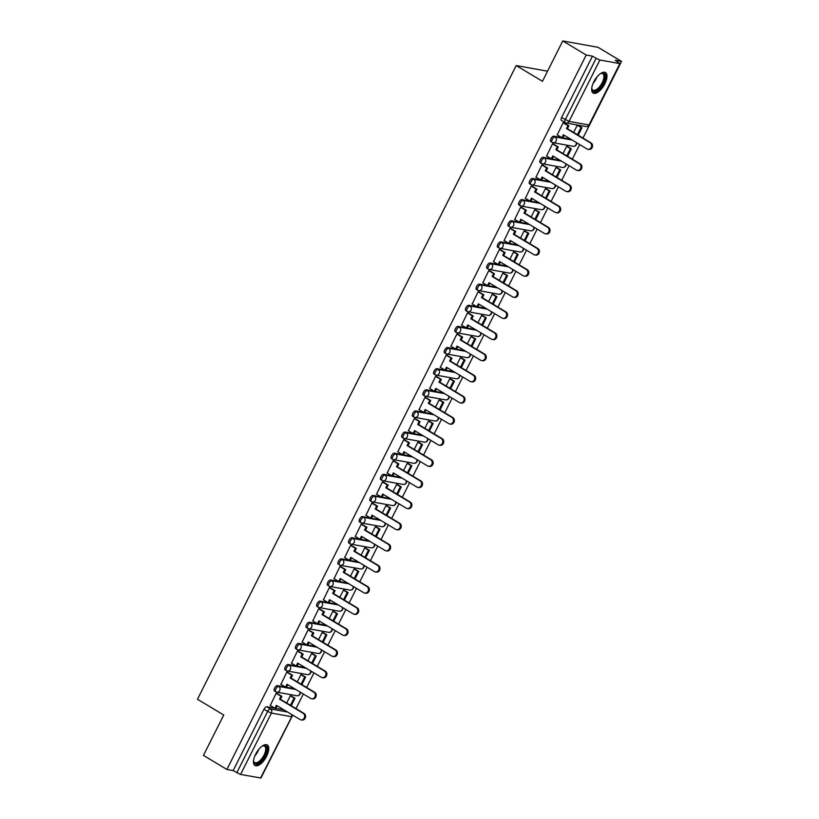 <?xml version="1.0" encoding="UTF-8"?>
<svg xmlns="http://www.w3.org/2000/svg" width="819" height="819" viewBox="0 0 819 819"><rect width="100%" height="100%" fill="white"/><g stroke="black" fill="none" stroke-linecap="round" stroke-linejoin="round"><path stroke-width="1.23" d="M285.483 687.09L277.416 685.636A3.071 1.362 121 0 0 274.631 688.083A3.071 1.362 121 0 0 274.467 690.97A3.071 1.362 121 0 0 274.682 691.052M296.109 665.96L288.042 664.496A3.071 1.362 121 0 0 285.268 666.953A3.071 1.362 121 0 0 285.094 669.84A3.071 1.362 121 0 0 285.319 669.922M306.746 644.819L298.669 643.365A3.071 1.362 121 0 0 295.894 645.822A3.071 1.362 121 0 0 295.731 648.709A3.071 1.362 121 0 0 295.946 648.781M317.373 623.689L309.295 622.235A3.071 1.362 121 0 0 306.521 624.692A3.071 1.362 121 0 0 306.357 627.569A3.071 1.362 121 0 0 306.572 627.651M327.999 602.559L319.922 601.105A3.071 1.362 121 0 0 317.148 603.562A3.071 1.362 121 0 0 316.984 606.439A3.071 1.362 121 0 0 317.199 606.521M338.626 581.429L330.548 579.975A3.071 1.362 121 0 0 327.774 582.422A3.071 1.362 121 0 0 327.61 585.309A3.071 1.362 121 0 0 327.825 585.39M349.252 560.298L341.185 558.834A3.071 1.362 121 0 0 338.411 561.291A3.071 1.362 121 0 0 338.237 564.178A3.071 1.362 121 0 0 338.452 564.26M359.889 539.158L351.812 537.704A3.071 1.362 121 0 0 349.037 540.161A3.071 1.362 121 0 0 348.874 543.048A3.071 1.362 121 0 0 349.089 543.12M370.516 518.028L362.438 516.574A3.071 1.362 121 0 0 359.664 519.031A3.071 1.362 121 0 0 359.5 521.908A3.071 1.362 121 0 0 359.715 521.99M381.142 496.898L373.065 495.444A3.071 1.362 121 0 0 370.29 497.891A3.071 1.362 121 0 0 370.127 500.778A3.071 1.362 121 0 0 370.342 500.859M391.769 475.767L383.691 474.303A3.071 1.362 121 0 0 380.917 476.76A3.071 1.362 121 0 0 380.753 479.647A3.071 1.362 121 0 0 380.968 479.729M402.395 454.637L394.328 453.173A3.071 1.362 121 0 0 391.554 455.63A3.071 1.362 121 0 0 391.38 458.517A3.071 1.362 121 0 0 391.595 458.599M413.032 433.497L404.955 432.043A3.071 1.362 121 0 0 402.18 434.5A3.071 1.362 121 0 0 402.016 437.387A3.071 1.362 121 0 0 402.231 437.459M423.658 412.366L415.581 410.913A3.071 1.362 121 0 0 412.807 413.37A3.071 1.362 121 0 0 412.643 416.247A3.071 1.362 121 0 0 412.858 416.328M434.285 391.236L426.208 389.783A3.071 1.362 121 0 0 423.433 392.229A3.071 1.362 121 0 0 423.269 395.116A3.071 1.362 121 0 0 423.484 395.198M444.912 370.106L436.834 368.642A3.071 1.362 121 0 0 434.06 371.099A3.071 1.362 121 0 0 433.896 373.986A3.071 1.362 121 0 0 434.111 374.068M455.538 348.966L447.471 347.512A3.071 1.362 121 0 0 444.697 349.969A3.071 1.362 121 0 0 444.522 352.856A3.071 1.362 121 0 0 444.737 352.928M466.175 327.835L458.097 326.382A3.071 1.362 121 0 0 455.323 328.839A3.071 1.362 121 0 0 455.159 331.715A3.071 1.362 121 0 0 455.374 331.797M476.801 306.705L468.724 305.252A3.071 1.362 121 0 0 465.95 307.698A3.071 1.362 121 0 0 465.786 310.585A3.071 1.362 121 0 0 466.001 310.667M487.428 285.575L479.35 284.111A3.071 1.362 121 0 0 476.576 286.568A3.071 1.362 121 0 0 476.412 289.455A3.071 1.362 121 0 0 476.627 289.537M498.054 264.445L489.977 262.981A3.071 1.362 121 0 0 487.203 265.438A3.071 1.362 121 0 0 487.039 268.325A3.071 1.362 121 0 0 487.254 268.407M508.681 243.304L500.614 241.851A3.071 1.362 121 0 0 497.839 244.308A3.071 1.362 121 0 0 497.665 247.195A3.071 1.362 121 0 0 497.88 247.266M519.307 222.174L511.24 220.72A3.071 1.362 121 0 0 508.466 223.177A3.071 1.362 121 0 0 508.302 226.054A3.071 1.362 121 0 0 508.517 226.136M529.944 201.044L521.867 199.59A3.071 1.362 121 0 0 519.092 202.037A3.071 1.362 121 0 0 518.929 204.924A3.071 1.362 121 0 0 519.144 205.006M540.571 179.914L532.493 178.45A3.071 1.362 121 0 0 529.719 180.907A3.071 1.362 121 0 0 529.555 183.794A3.071 1.362 121 0 0 529.77 183.876M551.197 158.773L543.12 157.32A3.071 1.362 121 0 0 540.345 159.777A3.071 1.362 121 0 0 540.182 162.664A3.071 1.362 121 0 0 540.397 162.735M561.824 137.643L553.757 136.189A3.071 1.362 121 0 0 550.982 138.646A3.071 1.362 121 0 0 550.808 141.523A3.071 1.362 121 0 0 551.023 141.605M604.831 83.804A11.957 5.303 121 0 0 605.476 72.553A11.957 5.303 121 0 0 593.816 81.808A11.957 5.303 121 0 0 593.171 93.059A11.957 5.303 121 0 0 604.831 83.804M266.625 756.244A11.957 5.303 121 0 0 267.27 744.993A11.957 5.303 121 0 0 255.61 754.258A11.957 5.303 121 0 0 254.965 765.509A11.957 5.303 121 0 0 266.625 756.244M262.049 775.798L292.721 715.151M295.997 708.619L303.347 694.01M306.634 687.489L313.974 672.88M317.26 666.359L324.6 651.75M327.887 645.218L335.237 630.62M338.513 624.088L345.864 609.49M349.14 602.958L356.49 588.349M359.776 581.828L367.117 567.219M370.403 560.698L377.743 546.089M381.03 539.557L388.37 524.959M391.656 518.427L399.007 503.818M402.283 497.297L409.633 482.688M412.919 476.167L420.26 461.558M423.546 455.026L430.886 440.427M434.172 433.896L441.513 419.297M444.799 412.766L452.149 398.157M455.425 391.636L462.776 377.027M466.062 370.505L473.402 355.896M476.689 349.365L484.029 334.766M487.315 328.235L494.656 313.626M497.942 307.105L505.292 292.496M508.568 285.974L515.919 271.365M519.195 264.834L526.545 250.235M529.832 243.704L537.172 229.105M540.458 222.573L547.798 207.965M551.085 201.443L558.435 186.834M561.711 180.313L569.062 165.704M572.338 159.173L579.688 144.574M582.974 138.042L621.529 61.384L615.274 60.258L619.87 63.616L599.887 60.002L569.031 121.376L589.004 124.979L619.87 63.616M562.776 40.95L586.22 55.016L226.894 769.461L203.45 755.384L223.751 715.018L197.471 699.252L516.195 65.551L542.465 81.316L562.776 40.95L598.075 47.318L621.529 61.384M260.544 778.05L291.789 716.645L260.933 778.009L240.561 774.446L233.149 770.587L264.005 709.223A3.071 1.362 -59 0 1 266.779 706.766L274.856 708.22M275.87 708.404L283.896 709.848M233.149 770.587L226.894 769.461M592.465 56.142L561.609 117.516L569.031 121.376A3.071 2.713 100.2 0 1 565.305 122.666A3.071 1.362 -59 0 1 565.09 122.584A3.071 1.362 -59 0 1 565.253 119.707L596.119 58.333L592.465 56.142L586.22 55.016M596.119 58.333L599.887 60.002M564.168 122.973L563.175 122.666L557.248 134.9M567.69 146.611L566.666 146.345L563.022 153.583M553.542 144.103L552.538 143.806L546.621 156.03M557.063 167.741L556.04 167.485L552.395 174.713M542.915 165.243L541.912 164.936L535.995 177.16M546.427 188.872L545.403 188.616L541.769 195.854M532.289 186.374L531.285 186.067L525.368 198.3M535.8 210.002L534.776 209.746L531.142 216.984M521.662 207.504L520.659 207.197L514.731 219.431M525.174 231.142L524.15 230.876L520.505 238.114M511.025 228.634L510.032 228.327L504.105 240.561M514.547 252.272L513.523 252.017L509.879 259.244M500.399 249.764L499.395 249.467L493.478 261.691M503.92 273.403L502.897 273.147L499.252 280.385M489.772 270.905L488.769 270.598L482.852 282.821M493.294 294.533L492.26 294.277L488.626 301.515M479.146 292.035L478.142 291.728L472.225 303.962M482.657 315.663L481.633 315.407L477.999 322.645M468.519 313.165L467.516 312.858L461.588 325.092M472.031 336.804L471.007 336.537L467.373 343.775M457.882 334.295L456.889 333.998L450.962 346.222M461.404 357.934L460.38 357.678L456.736 364.905M447.256 355.426L446.253 355.129L440.335 367.352M450.778 379.064L449.754 378.808L446.109 386.046M436.629 376.566L435.626 376.259L429.709 388.493M440.151 400.194L439.117 399.938L435.483 407.176M426.003 397.696L425 397.389L419.082 409.623M429.514 421.335L428.491 421.068L424.856 428.306M415.376 418.826L414.373 418.519L408.446 430.753M418.888 442.465L417.864 442.199L414.23 449.436M404.75 439.957L403.747 439.66L397.819 451.883M408.261 463.595L407.238 463.339L403.593 470.577M394.113 461.097L393.11 460.79L387.192 473.013M397.635 484.725L396.611 484.469L392.966 491.707M383.487 482.227L382.483 481.92L376.566 494.154M387.008 505.855L385.974 505.599L382.34 512.837M372.86 503.357L371.857 503.05L365.939 515.284M376.371 526.996L375.348 526.73L371.713 533.968M362.233 524.488L361.23 524.191L355.303 536.414M365.745 548.126L364.721 547.87L361.087 555.098M351.607 545.618L350.604 545.321L344.676 557.544M355.118 569.256L354.095 569L350.45 576.238M340.97 566.758L339.967 566.451L334.05 578.685M344.492 590.386L343.468 590.13L339.824 597.368M330.344 587.888L329.34 587.581L323.423 599.815M333.865 611.527L332.831 611.261L329.197 618.499M319.717 609.019L318.714 608.712L312.797 620.945M323.229 632.657L322.205 632.391L318.571 639.629M309.091 630.149L308.087 629.852L302.16 642.076M312.602 653.787L311.578 653.531L307.944 660.759M298.464 651.289L297.461 650.982L291.533 663.206M301.976 674.917L300.952 674.661L297.307 681.899M287.827 672.419L286.824 672.112L280.907 684.346M291.349 696.048L290.325 695.792L286.681 703.03M277.201 693.55L276.198 693.243L270.28 705.476M280.733 684.234L285.565 687.131L294.523 688.718M297.123 666.144L305.149 667.587M301.986 641.973L306.818 644.87L315.776 646.457M318.376 623.873L326.402 625.327M329.013 602.743L337.039 604.187M339.639 581.613L347.666 583.056M350.266 560.472L358.292 561.926M355.129 536.312L359.961 539.209L368.919 540.796M365.755 515.182L370.587 518.079L379.545 519.655M382.156 497.082L390.182 498.525M392.782 475.952L400.808 477.395M403.409 454.811L411.435 456.265M414.035 433.681L422.061 435.135M418.898 409.51L423.73 412.418L432.688 413.994M429.535 388.38L434.357 391.277L443.325 392.864M445.925 370.28L453.951 371.734M456.552 349.15L464.578 350.604M467.178 328.02L475.204 329.463M477.805 306.89L485.831 308.333M482.678 282.719L487.5 285.616L496.468 287.203M499.068 264.619L507.094 266.073M503.931 240.458L508.763 243.356L517.721 244.942M520.321 222.358L528.347 223.802M530.947 201.228L538.974 202.672M541.584 180.088L549.61 181.542M552.211 158.958L560.237 160.411M562.837 137.827L570.863 139.281M547.553 71.212L516.195 65.551M578.316 125.481L577.293 125.215L573.648 132.453M561.609 117.516A3.071 1.362 121 0 0 561.445 120.393A3.071 1.362 121 0 0 561.66 120.475M590.069 142.69L590.99 142.854A3.522 3.112 100.2 0 1 588.789 149.437L587.878 149.273A3.522 3.112 -79.8 0 0 590.069 142.69L566.502 128.552L567.966 125.635L568.888 125.798L563.881 122.799M557.074 134.797L561.906 137.694L563.37 134.777L586.936 148.915A3.522 3.112 -79.8 0 0 587.878 149.273M561.906 137.694L562.817 137.858L564.137 135.237M563.134 122.737L567.966 125.635M578.194 135.176L581.971 127.672L578.142 125.368M577.426 134.715L581.05 127.498L581.971 127.672M577.282 125.235L581.05 127.498M590.99 142.854L567.424 128.716L568.888 125.798M567.424 128.716L566.502 128.552M600.429 73.638A10.35 4.597 -59 0 1 601.054 73.362A10.35 4.597 -59 0 1 604.75 74.754A10.35 4.597 -59 0 1 600.204 87.561A10.35 4.597 -59 0 1 592.014 89.732A10.35 4.597 -59 0 1 591.799 88.78A10.35 4.597 -59 0 1 591.758 88.094M591.768 88.339A9.582 4.249 121 0 0 591.891 88.821A9.582 4.249 121 0 0 592.864 90.1A9.582 4.249 121 0 0 600.501 85.504A9.582 4.249 121 0 0 603.685 74.949A9.582 4.249 121 0 0 602.723 73.669A9.582 4.249 121 0 0 600.644 73.536M592.608 92.598A11.886 5.272 121 0 0 601.985 86.364A11.886 5.272 121 0 0 605.691 73.638A11.886 5.272 121 0 0 604.811 72.277M262.223 746.089A10.35 4.597 -59 0 1 262.848 745.802A10.35 4.597 -59 0 1 266.544 747.194A10.35 4.597 -59 0 1 261.998 760.001A10.35 4.597 -59 0 1 253.808 762.172A10.35 4.597 -59 0 1 253.593 761.23A10.35 4.597 -59 0 1 253.552 760.534M253.562 760.779A9.582 4.249 121 0 0 253.695 761.26A9.582 4.249 121 0 0 254.658 762.55A9.582 4.249 121 0 0 262.295 757.944A9.582 4.249 121 0 0 265.479 747.399A9.582 4.249 121 0 0 264.517 746.109A9.582 4.249 121 0 0 262.438 745.976M254.412 765.048A11.886 5.272 121 0 0 263.79 758.814A11.886 5.272 121 0 0 267.485 746.089A11.886 5.272 121 0 0 266.605 744.717M579.442 163.82L580.354 163.984A3.522 3.112 100.2 0 1 578.163 170.567L577.241 170.403A3.522 3.112 -79.8 0 0 579.442 163.82L555.876 149.682L557.34 146.765L558.261 146.939L553.245 143.929M546.447 155.927L551.279 158.825L552.743 155.907L576.31 170.055A3.522 3.112 -79.8 0 0 577.241 170.403M551.279 158.825L552.19 158.988L553.511 156.378M552.508 143.868L557.34 146.765M567.567 156.306L571.345 148.802L567.516 146.499M566.799 155.845L570.423 148.638L571.345 148.802M566.656 146.376L570.423 148.638M580.354 163.984L556.787 149.846L558.261 146.939M556.787 149.846L555.876 149.682M568.806 184.951L569.727 185.114A3.522 3.112 100.2 0 1 567.536 191.707L566.615 191.544A3.522 3.112 -79.8 0 0 568.806 184.951L545.249 170.813L546.713 167.905L547.624 168.069L542.618 165.059M535.821 177.058L540.642 179.955L542.106 177.047L565.673 191.185A3.522 3.112 -79.8 0 0 566.615 191.544M540.642 179.955L541.564 180.119L542.884 177.508M541.881 164.998L546.713 167.905M556.94 177.447L560.708 169.932L556.879 167.639M556.162 176.976L559.797 169.768L560.708 169.932M556.019 167.506L559.797 169.768M569.727 185.114L546.16 170.976L547.624 168.069M546.16 170.976L545.249 170.813M558.179 206.081L559.101 206.255A3.522 3.112 100.2 0 1 556.91 212.838L555.988 212.674A3.522 3.112 -79.8 0 0 558.179 206.081L534.612 191.943L536.087 189.035L536.998 189.199L531.992 186.189M525.184 198.188L530.016 201.085L531.48 198.178L555.047 212.316A3.522 3.112 -79.8 0 0 555.988 212.674M530.016 201.085L530.937 201.259L532.248 198.638M531.255 186.138L536.087 189.035M546.304 198.577L550.081 191.062L546.253 188.769M545.536 198.116L549.17 190.899L550.081 191.062M545.393 188.636L549.17 190.899M559.101 206.255L535.534 192.107L536.998 189.199M535.534 192.107L534.612 191.943M547.553 227.221L548.474 227.385A3.522 3.112 100.2 0 1 546.283 233.968L545.362 233.804A3.522 3.112 -79.8 0 0 547.553 227.221L523.986 213.073L525.45 210.166L526.371 210.329L521.365 207.33M514.557 219.328L519.389 222.225L520.853 219.308L544.42 233.446A3.522 3.112 -79.8 0 0 545.362 233.804M519.389 222.225L520.311 222.389L521.621 219.768M520.618 207.268L525.45 210.166M535.677 219.707L539.455 212.193L535.626 209.899M534.909 219.246L538.533 212.029L539.455 212.193M534.766 209.766L538.533 212.029M548.474 227.385L524.907 213.247L526.371 210.329M524.907 213.247L523.986 213.073M536.926 248.352L537.848 248.515A3.522 3.112 100.2 0 1 535.646 255.098L534.735 254.934A3.522 3.112 -79.8 0 0 536.926 248.352L513.359 234.214L514.823 231.296L515.745 231.46L510.739 228.46M508.763 243.356L510.227 240.438L533.793 254.576A3.522 3.112 -79.8 0 0 534.735 254.934M509.674 243.519L510.995 240.899M509.991 228.399L514.823 231.296M525.051 240.837L528.828 233.333L524.999 231.03M524.283 240.376L527.907 233.159L528.828 233.333M524.14 230.897L527.907 233.159M537.848 248.515L514.281 234.377L515.745 231.46M514.281 234.377L513.359 234.214M526.3 269.482L527.211 269.646A3.522 3.112 100.2 0 1 525.02 276.238L524.099 276.064A3.522 3.112 -79.8 0 0 526.3 269.482L502.733 255.344L504.197 252.426L505.118 252.6L500.112 249.59M493.304 261.589L498.136 264.486L499.6 261.578L523.167 275.716A3.522 3.112 -79.8 0 0 524.099 276.064M498.136 264.486L499.047 264.65L500.368 262.039M499.365 249.529L504.197 252.426M514.424 261.967L518.202 254.463L514.373 252.16M513.656 261.507L517.28 254.299L518.202 254.463M513.513 252.037L517.28 254.299M527.211 269.646L503.654 255.508L505.118 252.6M503.654 255.508L502.733 255.344M515.673 290.612L516.584 290.776A3.522 3.112 100.2 0 1 514.393 297.369L513.472 297.205A3.522 3.112 -79.8 0 0 515.673 290.612L492.106 276.474L493.57 273.566L494.481 273.73L489.475 270.72M487.5 285.616L488.974 282.709L512.53 296.847A3.522 3.112 -79.8 0 0 513.472 297.205M488.421 285.78L489.742 283.169M488.738 270.669L493.57 273.566M503.798 283.108L507.575 275.593L503.746 273.3M503.02 282.647L506.654 275.43L507.575 275.593M502.876 273.167L506.654 275.43M516.584 290.776L493.018 276.638L494.481 273.73M493.018 276.638L492.106 276.474M505.036 311.742L505.958 311.916A3.522 3.112 100.2 0 1 503.767 318.499L502.846 318.335A3.522 3.112 -79.8 0 0 505.036 311.742L481.47 297.604L482.944 294.697L483.855 294.86L478.849 291.861M472.041 303.849L476.873 306.756L478.337 303.839L501.904 317.977A3.522 3.112 -79.8 0 0 502.846 318.335M476.873 306.756L477.794 306.92L479.105 304.299M478.112 291.799L482.944 294.697M493.161 304.238L496.938 296.724L493.11 294.43M492.393 303.777L496.027 296.56L496.938 296.724M492.25 294.297L496.027 296.56M505.958 311.916L482.391 297.778L483.855 294.86M482.391 297.778L481.47 297.604M494.41 332.883L495.331 333.046A3.522 3.112 100.2 0 1 493.14 339.629L492.219 339.465A3.522 3.112 -79.8 0 0 494.41 332.883L470.843 318.745L472.307 315.827L473.228 315.991L468.222 312.991M461.414 324.989L466.246 327.887L467.71 324.969L491.277 339.107A3.522 3.112 -79.8 0 0 492.219 339.465M466.246 327.887L467.168 328.05L468.478 325.43M467.475 312.93L472.307 315.827M482.534 325.368L486.312 317.864L482.483 315.561M481.767 324.908L485.391 317.69L486.312 317.864M481.623 315.428L485.391 317.69M495.331 333.046L471.764 318.908L473.228 315.991M471.764 318.908L470.843 318.745M483.783 354.013L484.705 354.177A3.522 3.112 100.2 0 1 482.504 360.759L481.592 360.595A3.522 3.112 -79.8 0 0 483.783 354.013L460.217 339.875L461.681 336.957L462.602 337.121L457.596 334.121M450.788 346.12L455.62 349.017L457.084 346.099L480.651 360.247A3.522 3.112 -79.8 0 0 481.592 360.595M455.62 349.017L456.541 349.181L457.852 346.57M456.848 334.06L461.681 336.957M471.908 346.498L475.685 338.994L471.857 336.691M471.14 346.038L474.764 338.831L475.685 338.994M470.997 336.568L474.764 338.831M484.705 354.177L461.138 340.039L462.602 337.121M461.138 340.039L460.217 339.875M473.157 375.143L474.068 375.307A3.522 3.112 100.2 0 1 471.877 381.9L470.966 381.726A3.522 3.112 -79.8 0 0 473.157 375.143L449.59 361.005L451.054 358.098L451.975 358.261L446.969 355.251M440.161 367.25L444.993 370.147L446.457 367.24L470.024 381.378A3.522 3.112 -79.8 0 0 470.966 381.726M444.993 370.147L445.905 370.311L447.225 367.7M446.222 355.19L451.054 358.098M461.281 367.639L465.059 360.125L461.23 357.831M460.513 367.168L464.138 359.961L465.059 360.125M460.37 357.698L464.138 359.961M474.068 375.307L450.511 361.169L451.975 358.261M450.511 361.169L449.59 361.005M462.53 396.273L463.441 396.447A3.522 3.112 100.2 0 1 461.251 403.03L460.329 402.866A3.522 3.112 -79.8 0 0 462.53 396.273L438.964 382.135L440.427 379.228L441.339 379.392L436.332 376.382M434.357 391.277L435.831 388.37L459.387 402.508A3.522 3.112 -79.8 0 0 460.329 402.866M435.278 391.451L436.599 388.83M435.595 376.33L440.427 379.228M450.655 388.769L454.432 381.255L450.604 378.962M449.877 388.308L453.511 381.091L454.432 381.255M449.744 378.828L453.511 381.091M463.441 396.447L439.875 382.299L441.339 379.392M439.875 382.299L438.964 382.135M451.893 417.414L452.815 417.577A3.522 3.112 100.2 0 1 450.624 424.16L449.703 423.996A3.522 3.112 -79.8 0 0 451.893 417.414L428.327 403.265L429.801 400.358L430.712 400.522L425.706 397.522M423.73 412.418L425.194 409.5L448.761 423.638A3.522 3.112 -79.8 0 0 449.703 423.996M424.651 412.581L425.962 409.961M424.969 397.461L429.801 400.358M440.018 409.899L443.796 402.385L439.967 400.092M439.25 409.439L442.884 402.221L443.796 402.385M439.107 399.959L442.884 402.221M452.815 417.577L429.248 403.439L430.712 400.522M429.248 403.439L428.327 403.265M441.267 438.544L442.188 438.708A3.522 3.112 100.2 0 1 439.998 445.29L439.076 445.126A3.522 3.112 -79.8 0 0 441.267 438.544L417.7 424.406L419.164 421.488L420.086 421.652L415.079 418.652M408.272 430.651L413.104 433.548L414.568 430.63L438.134 444.768A3.522 3.112 -79.8 0 0 439.076 445.126M413.104 433.548L414.025 433.712L415.335 431.091M414.332 418.591L419.164 421.488M429.391 431.029L433.169 423.525L429.34 421.222M428.624 430.569L432.248 423.351L433.169 423.525M428.48 421.089L432.248 423.351M442.188 438.708L418.622 424.57L420.086 421.652M418.622 424.57L417.7 424.406M430.64 459.674L431.562 459.838A3.522 3.112 100.2 0 1 429.361 466.431L428.45 466.257A3.522 3.112 -79.8 0 0 430.64 459.674L407.074 445.536L408.538 442.618L409.459 442.792L404.453 439.783M397.645 451.781L402.477 454.678L403.941 451.771L427.508 465.909A3.522 3.112 -79.8 0 0 428.45 466.257M402.477 454.678L403.398 454.842L404.709 452.231M403.706 439.721L408.538 442.618M418.765 452.16L422.543 444.656L418.714 442.352M417.997 451.699L421.621 444.492L422.543 444.656M417.854 442.229L421.621 444.492M431.562 459.838L407.995 445.7L409.459 442.792M407.995 445.7L407.074 445.536M420.014 480.804L420.925 480.968A3.522 3.112 100.2 0 1 418.734 487.561L417.823 487.397A3.522 3.112 -79.8 0 0 420.014 480.804L396.447 466.666L397.911 463.759L398.833 463.923L393.826 460.913M387.018 472.911L391.851 475.808L393.315 472.901L416.881 487.039A3.522 3.112 -79.8 0 0 417.823 487.397M391.851 475.808L392.762 475.972L394.082 473.362M393.079 460.851L397.911 463.759M408.138 473.3L411.916 465.786L408.087 463.493M407.371 472.839L410.995 465.622L411.916 465.786M407.227 463.359L410.995 465.622M420.925 480.968L397.369 466.83L398.833 463.923M397.369 466.83L396.447 466.666M409.387 501.934L410.299 502.108A3.522 3.112 100.2 0 1 408.108 508.691L407.186 508.527A3.522 3.112 -79.8 0 0 409.387 501.934L385.821 487.796L387.285 484.889L388.196 485.053L383.19 482.053M376.392 494.041L381.214 496.938L382.688 494.031L406.244 508.169A3.522 3.112 -79.8 0 0 407.186 508.527M381.214 496.938L382.135 497.113L383.456 494.492M382.453 481.992L387.285 484.889M397.512 494.43L401.29 486.916L397.461 484.623M396.744 493.97L400.368 486.752L401.29 486.916M396.601 484.49L400.368 486.752M410.299 502.108L386.732 487.96L388.196 485.053M386.732 487.96L385.821 487.796M398.751 523.075L399.672 523.239A3.522 3.112 100.2 0 1 397.481 529.821L396.56 529.658A3.522 3.112 -79.8 0 0 398.751 523.075L375.194 508.937L376.658 506.019L377.569 506.183L372.563 503.183M370.587 518.079L372.051 515.161L395.618 529.299A3.522 3.112 -79.8 0 0 396.56 529.658M371.509 518.243L372.829 515.622M371.826 503.122L376.658 506.019M386.875 515.561L390.653 508.056L386.824 505.753M386.107 515.1L389.742 507.882L390.653 508.056M385.964 505.62L389.742 507.882M399.672 523.239L376.105 509.101L377.569 506.183M376.105 509.101L375.194 508.937M388.124 544.205L389.045 544.369A3.522 3.112 100.2 0 1 386.855 550.952L385.933 550.788A3.522 3.112 -79.8 0 0 388.124 544.205L364.557 530.067L366.021 527.149L366.943 527.313L361.937 524.314M359.961 539.209L361.425 536.291L384.991 550.44A3.522 3.112 -79.8 0 0 385.933 550.788M360.882 539.373L362.193 536.752M361.199 524.252L366.021 527.149M376.249 536.691L380.026 529.187L376.197 526.883M375.481 536.23L379.115 529.023L380.026 529.187M375.337 526.76L379.115 529.023M389.045 544.369L365.479 530.231L366.943 527.313M365.479 530.231L364.557 530.067M377.498 565.335L378.419 565.499A3.522 3.112 100.2 0 1 376.218 572.092L375.307 571.918A3.522 3.112 -79.8 0 0 377.498 565.335L353.931 551.197L355.395 548.28L356.316 548.454L351.31 545.444M344.502 557.442L349.334 560.339L350.798 557.432L374.365 571.57A3.522 3.112 -79.8 0 0 375.307 571.918M349.334 560.339L350.256 560.503L351.566 557.893M350.563 545.382L355.395 548.28M365.622 557.821L369.4 550.317L365.571 548.024M364.854 557.36L368.478 550.153L369.4 550.317M364.711 547.891L368.478 550.153M378.419 565.499L354.852 551.361L356.316 548.454M354.852 551.361L353.931 551.197M366.871 586.465L367.782 586.629A3.522 3.112 100.2 0 1 365.591 593.222L364.68 593.058A3.522 3.112 -79.8 0 0 366.871 586.465L343.304 572.327L344.768 569.42L345.69 569.584L340.684 566.574M333.876 578.572L338.708 581.47L340.172 578.562L363.738 592.7A3.522 3.112 -79.8 0 0 364.68 593.058M338.708 581.47L339.619 581.644L340.939 579.023M339.936 566.523L344.768 569.42M354.996 578.961L358.773 571.447L354.944 569.154M354.228 578.501L357.852 571.283L358.773 571.447M354.084 569.021L357.852 571.283M367.782 586.629L344.226 572.491L345.69 569.584M344.226 572.491L343.304 572.327M356.245 607.606L357.156 607.77A3.522 3.112 100.2 0 1 354.965 614.352L354.043 614.189A3.522 3.112 -79.8 0 0 356.245 607.606L332.678 593.458L334.142 590.55L335.053 590.714L330.047 587.714M323.249 599.703L328.081 602.61L329.545 599.692L353.102 613.83A3.522 3.112 -79.8 0 0 354.043 614.189M328.081 602.61L328.992 602.774L330.313 600.153M329.31 587.653L334.142 590.55M344.369 600.092L348.147 592.577L344.318 590.284M343.601 599.631L347.225 592.413L348.147 592.577M343.458 590.151L347.225 592.413M357.156 607.77L333.589 593.632L335.053 590.714M333.589 593.632L332.678 593.458M345.608 628.736L346.529 628.9A3.522 3.112 100.2 0 1 344.338 635.483L343.417 635.319A3.522 3.112 -79.8 0 0 345.608 628.736L322.051 614.598L323.515 611.68L324.426 611.844L319.42 608.845M312.612 620.843L317.444 623.74L318.908 620.822L342.475 634.96A3.522 3.112 -79.8 0 0 343.417 635.319M317.444 623.74L318.366 623.904L319.686 621.283M318.683 608.783L323.515 611.68M333.732 621.222L337.51 613.718L333.681 611.414M332.964 620.761L336.599 613.544L337.51 613.718M332.821 611.281L336.599 613.544M346.529 628.9L322.962 614.762L324.426 611.844M322.962 614.762L322.051 614.598M334.981 649.866L335.903 650.03A3.522 3.112 100.2 0 1 333.712 656.613L332.79 656.449A3.522 3.112 -79.8 0 0 334.981 649.866L311.415 635.728L312.878 632.811L313.8 632.985L308.794 629.975M306.818 644.87L308.282 641.963L331.849 656.101A3.522 3.112 -79.8 0 0 332.79 656.449M307.739 645.034L309.05 642.424M308.057 629.913L312.878 632.811M323.106 642.352L326.883 634.848L323.055 632.544M322.338 641.891L325.972 634.684L326.883 634.848M322.195 632.422L325.972 634.684M335.903 650.03L312.336 635.892L313.8 632.985M312.336 635.892L311.415 635.728M324.355 670.996L325.276 671.16A3.522 3.112 100.2 0 1 323.075 677.753L322.164 677.589A3.522 3.112 -79.8 0 0 324.355 670.996L300.788 656.858L302.252 653.951L303.173 654.115L298.167 651.105M291.359 663.103L296.191 666.001L297.655 663.093L321.222 677.231A3.522 3.112 -79.8 0 0 322.164 677.589M296.191 666.001L297.113 666.164L298.423 663.554M297.42 651.044L302.252 653.951M312.479 663.492L316.257 655.978L312.428 653.685M311.711 663.032L315.335 655.814L316.257 655.978M311.568 653.552L315.335 655.814M325.276 671.16L301.709 657.022L303.173 654.115M301.709 657.022L300.788 656.858M313.728 692.127L314.65 692.301A3.522 3.112 100.2 0 1 312.448 698.883L311.537 698.72A3.522 3.112 -79.8 0 0 313.728 692.127L290.161 677.989L291.625 675.081L292.547 675.245L287.541 672.245M285.565 687.131L287.029 684.223L310.596 698.361A3.522 3.112 -79.8 0 0 311.537 698.72M286.476 687.305L287.797 684.684M286.793 672.184L291.625 675.081M301.853 684.623L305.63 677.108L301.801 674.815M301.085 684.162L304.709 676.944L305.63 677.108M300.942 674.682L304.709 676.944M314.65 692.301L291.083 678.152L292.547 675.245M291.083 678.152L290.161 677.989M303.102 713.267L304.013 713.431A3.522 3.112 100.2 0 1 301.822 720.014L300.901 719.85A3.522 3.112 -79.8 0 0 303.102 713.267L279.535 699.119L280.999 696.211L281.92 696.375L276.904 693.376M270.106 705.374L274.938 708.271L276.402 705.354L299.969 719.491A3.522 3.112 -79.8 0 0 300.901 719.85M274.938 708.271L275.849 708.435L277.17 705.814M276.167 693.314L280.999 696.211M291.226 705.753L295.004 698.238L291.175 695.945M290.458 705.292L294.082 698.075L295.004 698.238M290.315 695.812L294.082 698.075M304.013 713.431L280.446 699.293L281.92 696.375M280.446 699.293L279.535 699.119M300 692.004A3.071 2.713 -79.8 0 1 296.785 695.74L276.802 692.137A3.071 2.713 -79.8 0 1 275.983 691.83A3.071 1.362 -59 0 1 275.768 691.748A3.071 1.362 -59 0 1 275.931 688.861A3.071 1.362 -59 0 1 278.706 686.414L295.813 689.496M277.416 685.636L278.706 686.414A3.071 2.713 100.2 0 1 279.699 690.53A3.071 2.713 -79.8 0 1 276.802 692.137A3.071 3.071 0 0 1 275.768 691.748L274.467 690.97M310.626 670.874A3.071 2.713 -79.8 0 1 307.412 674.61L287.428 671.007A3.071 2.713 -79.8 0 1 286.609 670.7A3.071 1.362 -59 0 1 286.394 670.618A3.071 1.362 -59 0 1 286.558 667.731A3.071 1.362 -59 0 1 289.332 665.274L306.449 668.365M288.042 664.496L289.332 665.274A3.071 2.713 100.2 0 1 290.325 669.399A3.071 2.713 -79.8 0 1 287.428 671.007A3.071 3.071 0 0 1 286.394 670.618L285.094 669.84M321.253 649.743A3.071 2.713 -79.8 0 1 318.038 653.48L298.055 649.876A3.071 2.713 -79.8 0 1 297.236 649.559A3.071 1.362 -59 0 1 297.021 649.487A3.071 1.362 -59 0 1 297.184 646.601A3.071 1.362 -59 0 1 299.969 644.144L317.076 647.235M298.669 643.365L299.969 644.144A3.071 2.713 100.2 0 1 300.962 648.269A3.071 2.713 -79.8 0 1 298.055 649.876A3.071 3.071 0 0 1 297.021 649.487L295.731 648.709M331.879 628.603A3.071 2.713 -79.8 0 1 328.665 632.35L308.681 628.736A3.071 2.713 -79.8 0 1 307.872 628.429A3.071 1.362 -59 0 1 307.647 628.347A3.071 1.362 -59 0 1 307.821 625.47A3.071 1.362 -59 0 1 310.596 623.013L327.702 626.095M309.295 622.235L310.596 623.013A3.071 2.713 100.2 0 1 311.589 627.139A3.071 2.713 -79.8 0 1 308.681 628.736A3.071 3.071 0 0 1 307.647 628.347L306.357 627.569M342.516 607.473A3.071 2.713 -79.8 0 1 339.291 611.209L319.318 607.606A3.071 2.713 -79.8 0 1 318.499 607.299A3.071 1.362 -59 0 1 318.284 607.217A3.071 1.362 -59 0 1 318.448 604.33A3.071 1.362 -59 0 1 321.222 601.883L338.329 604.965M319.922 601.105L321.222 601.883A3.071 2.713 100.2 0 1 322.215 605.999A3.071 2.713 -79.8 0 1 319.318 607.606A3.071 3.071 0 0 1 318.284 607.217L316.984 606.439M353.143 586.343A3.071 2.713 -79.8 0 1 349.928 590.079L329.944 586.476A3.071 2.713 -79.8 0 1 329.125 586.169A3.071 1.362 -59 0 1 328.91 586.087A3.071 1.362 -59 0 1 329.074 583.2A3.071 1.362 -59 0 1 331.849 580.753L348.955 583.834M330.548 579.975L331.849 580.753A3.071 2.713 100.2 0 1 332.842 584.868A3.071 2.713 -79.8 0 1 329.944 586.476A3.071 3.071 0 0 1 328.91 586.087L327.61 585.309M363.769 565.212A3.071 2.713 -79.8 0 1 360.555 568.949L340.571 565.345A3.071 2.713 -79.8 0 1 339.752 565.038A3.071 1.362 -59 0 1 339.537 564.956A3.071 1.362 -59 0 1 339.701 562.069A3.071 1.362 -59 0 1 342.475 559.612L359.592 562.704M341.185 558.834L342.475 559.612A3.071 2.713 100.2 0 1 343.468 563.738A3.071 2.713 -79.8 0 1 340.571 565.345A3.071 3.071 0 0 1 339.537 564.956L338.237 564.178M374.396 544.082A3.071 2.713 -79.8 0 1 371.181 547.819L351.197 544.215A3.071 2.713 -79.8 0 1 350.378 543.898A3.071 1.362 -59 0 1 350.163 543.826A3.071 1.362 -59 0 1 350.327 540.939A3.071 1.362 -59 0 1 353.102 538.482L370.219 541.574M351.812 537.704L353.102 538.482A3.071 2.713 100.2 0 1 354.105 542.608A3.071 2.713 -79.8 0 1 351.197 544.215A3.071 3.071 0 0 1 350.163 543.826L348.874 543.048M385.022 522.942A3.071 2.713 -79.8 0 1 381.808 526.678L361.824 523.075A3.071 2.713 -79.8 0 1 361.005 522.768A3.071 1.362 -59 0 1 360.79 522.686A3.071 1.362 -59 0 1 360.964 519.809A3.071 1.362 -59 0 1 363.738 517.352L380.845 520.434M362.438 516.574L363.738 517.352A3.071 2.713 100.2 0 1 364.731 521.478A3.071 2.713 -79.8 0 1 361.824 523.075A3.071 3.071 0 0 1 360.79 522.686L359.5 521.908M395.659 501.812A3.071 2.713 -79.8 0 1 392.434 505.548L372.461 501.945A3.071 2.713 -79.8 0 1 371.642 501.637A3.071 1.362 -59 0 1 371.427 501.556A3.071 1.362 -59 0 1 371.591 498.669A3.071 1.362 -59 0 1 374.365 496.222L391.472 499.303M373.065 495.444L374.365 496.222A3.071 2.713 100.2 0 1 375.358 500.337A3.071 2.713 -79.8 0 1 372.461 501.945A3.071 3.071 0 0 1 371.427 501.556L370.127 500.778M406.285 480.681A3.071 2.713 -79.8 0 1 403.071 484.418L383.087 480.814A3.071 2.713 -79.8 0 1 382.268 480.507A3.071 1.362 -59 0 1 382.053 480.425A3.071 1.362 -59 0 1 382.217 477.538A3.071 1.362 -59 0 1 384.991 475.081L402.098 478.173M383.691 474.303L384.991 475.081A3.071 2.713 100.2 0 1 385.984 479.207A3.071 2.713 -79.8 0 1 383.087 480.814A3.071 3.071 0 0 1 382.053 480.425L380.753 479.647M416.912 459.551A3.071 2.713 -79.8 0 1 413.697 463.288L393.714 459.684A3.071 2.713 -79.8 0 1 392.895 459.367A3.071 1.362 -59 0 1 392.68 459.295A3.071 1.362 -59 0 1 392.844 456.408A3.071 1.362 -59 0 1 395.618 453.951L412.735 457.043M394.328 453.173L395.618 453.951A3.071 2.713 100.2 0 1 396.611 458.077A3.071 2.713 -79.8 0 1 393.714 459.684A3.071 3.071 0 0 1 392.68 459.295L391.38 458.517M427.538 438.411A3.071 2.713 -79.8 0 1 424.324 442.158L404.34 438.544A3.071 2.713 -79.8 0 1 403.521 438.237A3.071 1.362 -59 0 1 403.306 438.155A3.071 1.362 -59 0 1 403.47 435.278A3.071 1.362 -59 0 1 406.244 432.821L423.362 435.913M404.955 432.043L406.244 432.821A3.071 2.713 100.2 0 1 407.248 436.947A3.071 2.713 -79.8 0 1 404.34 438.544A3.071 3.071 0 0 1 403.306 438.155L402.016 437.387M438.165 417.281A3.071 2.713 -79.8 0 1 434.95 421.017L414.967 417.414A3.071 2.713 -79.8 0 1 414.148 417.106A3.071 1.362 -59 0 1 413.933 417.025A3.071 1.362 -59 0 1 414.107 414.148A3.071 1.362 -59 0 1 416.881 411.691L433.988 414.772M415.581 410.913L416.881 411.691A3.071 2.713 100.2 0 1 417.874 415.817A3.071 2.713 -79.8 0 1 414.967 417.414A3.071 3.071 0 0 1 413.933 417.025L412.643 416.247M448.792 396.15A3.071 2.713 -79.8 0 1 445.577 399.887L425.604 396.283A3.071 2.713 -79.8 0 1 424.785 395.976A3.071 1.362 -59 0 1 424.57 395.894A3.071 1.362 -59 0 1 424.733 393.007A3.071 1.362 -59 0 1 427.508 390.561L444.615 393.642M426.208 389.783L427.508 390.561A3.071 2.713 100.2 0 1 428.501 394.676A3.071 2.713 -79.8 0 1 425.604 396.283A3.071 3.071 0 0 1 424.57 395.894L423.269 395.116M459.428 375.02A3.071 2.713 -79.8 0 1 456.214 378.757L436.23 375.153A3.071 2.713 -79.8 0 1 435.411 374.846A3.071 1.362 -59 0 1 435.196 374.764A3.071 1.362 -59 0 1 435.36 371.877A3.071 1.362 -59 0 1 438.134 369.42L455.241 372.512M436.834 368.642L438.134 369.42A3.071 2.713 100.2 0 1 439.127 373.546A3.071 2.713 -79.8 0 1 436.23 375.153A3.071 3.071 0 0 1 435.196 374.764L433.896 373.986M470.055 353.89A3.071 2.713 -79.8 0 1 466.84 357.627L446.857 354.023A3.071 2.713 -79.8 0 1 446.038 353.706A3.071 1.362 -59 0 1 445.823 353.634A3.071 1.362 -59 0 1 445.986 350.747A3.071 1.362 -59 0 1 448.761 348.29L465.878 351.382M447.471 347.512L448.761 348.29A3.071 2.713 100.2 0 1 449.754 352.416A3.071 2.713 -79.8 0 1 446.857 354.023A3.071 3.071 0 0 1 445.823 353.634L444.522 352.856M480.681 332.749A3.071 2.713 -79.8 0 1 477.467 336.486L457.483 332.883A3.071 2.713 -79.8 0 1 456.664 332.575A3.071 1.362 -59 0 1 456.449 332.494A3.071 1.362 -59 0 1 456.613 329.617A3.071 1.362 -59 0 1 459.387 327.16L476.504 330.241M458.097 326.382L459.387 327.16A3.071 2.713 100.2 0 1 460.391 331.286A3.071 2.713 -79.8 0 1 457.483 332.883A3.071 3.071 0 0 1 456.449 332.494L455.159 331.715M491.308 311.619A3.071 2.713 -79.8 0 1 488.093 315.356L468.11 311.752A3.071 2.713 -79.8 0 1 467.291 311.445A3.071 1.362 -59 0 1 467.076 311.363A3.071 1.362 -59 0 1 467.25 308.476A3.071 1.362 -59 0 1 470.024 306.03L487.131 309.111M468.724 305.252L470.024 306.03A3.071 2.713 100.2 0 1 471.017 310.145A3.071 2.713 -79.8 0 1 468.11 311.752A3.071 3.071 0 0 1 467.076 311.363L465.786 310.585M501.934 290.489A3.071 2.713 -79.8 0 1 498.72 294.226L478.746 290.622A3.071 2.713 -79.8 0 1 477.927 290.315A3.071 1.362 -59 0 1 477.712 290.233A3.071 1.362 -59 0 1 477.876 287.346A3.071 1.362 -59 0 1 480.651 284.889L497.757 287.981M479.35 284.111L480.651 284.889A3.071 2.713 100.2 0 1 481.644 289.015A3.071 2.713 -79.8 0 1 478.746 290.622A3.071 3.071 0 0 1 477.712 290.233L476.412 289.455M512.571 269.359A3.071 2.713 -79.8 0 1 509.357 273.096L489.373 269.492A3.071 2.713 -79.8 0 1 488.554 269.185A3.071 1.362 -59 0 1 488.339 269.103A3.071 1.362 -59 0 1 488.503 266.216A3.071 1.362 -59 0 1 491.277 263.759L508.384 266.851M489.977 262.981L491.277 263.759A3.071 2.713 100.2 0 1 492.27 267.885A3.071 2.713 -79.8 0 1 489.373 269.492A3.071 3.071 0 0 1 488.339 269.103L487.039 268.325M523.198 248.229A3.071 2.713 -79.8 0 1 519.983 251.965L499.999 248.352A3.071 2.713 -79.8 0 1 499.18 248.044A3.071 1.362 -59 0 1 498.966 247.973A3.071 1.362 -59 0 1 499.129 245.086A3.071 1.362 -59 0 1 501.904 242.629L519.021 245.72M500.614 241.851L501.904 242.629A3.071 2.713 100.2 0 1 502.897 246.754A3.071 2.713 -79.8 0 1 499.999 248.352A3.071 3.071 0 0 1 498.966 247.973L497.665 247.195M533.824 227.088A3.071 2.713 -79.8 0 1 530.61 230.825L510.626 227.221A3.071 2.713 -79.8 0 1 509.807 226.914A3.071 1.362 -59 0 1 509.592 226.832A3.071 1.362 -59 0 1 509.756 223.956A3.071 1.362 -59 0 1 512.53 221.499L529.647 224.58M511.24 220.72L512.53 221.499A3.071 2.713 100.2 0 1 513.523 225.624A3.071 2.713 -79.8 0 1 510.626 227.221A3.071 3.071 0 0 1 509.592 226.832L508.302 226.054M544.451 205.958A3.071 2.713 -79.8 0 1 541.236 209.695L521.253 206.091A3.071 2.713 -79.8 0 1 520.434 205.784A3.071 1.362 -59 0 1 520.219 205.702A3.071 1.362 -59 0 1 520.393 202.815A3.071 1.362 -59 0 1 523.167 200.368L540.274 203.45M521.867 199.59L523.167 200.368A3.071 2.713 100.2 0 1 524.16 204.484A3.071 2.713 -79.8 0 1 521.253 206.091A3.071 3.071 0 0 1 520.219 205.702L518.929 204.924M555.077 184.828A3.071 2.713 -79.8 0 1 551.863 188.565L531.879 184.961A3.071 2.713 -79.8 0 1 531.07 184.654A3.071 1.362 -59 0 1 530.855 184.572A3.071 1.362 -59 0 1 531.019 181.685A3.071 1.362 -59 0 1 533.793 179.228L550.9 182.32M532.493 178.45L533.793 179.228A3.071 2.713 100.2 0 1 534.787 183.354A3.071 2.713 -79.8 0 1 531.879 184.961A3.071 3.071 0 0 1 530.855 184.572L529.555 183.794M565.714 163.698A3.071 2.713 -79.8 0 1 562.499 167.434L542.516 163.831A3.071 2.713 -79.8 0 1 541.697 163.513A3.071 1.362 -59 0 1 541.482 163.442A3.071 1.362 -59 0 1 541.646 160.555A3.071 1.362 -59 0 1 544.42 158.098L561.527 161.189M543.12 157.32L544.42 158.098A3.071 2.713 100.2 0 1 545.413 162.223A3.071 2.713 -79.8 0 1 542.516 163.831A3.071 3.071 0 0 1 541.482 163.442L540.182 162.664M576.341 142.557A3.071 2.713 -79.8 0 1 573.126 146.304L553.142 142.69A3.071 2.713 -79.8 0 1 552.323 142.383A3.071 1.362 -59 0 1 552.108 142.301A3.071 1.362 -59 0 1 552.272 139.425A3.071 1.362 -59 0 1 555.047 136.968L572.164 140.049M553.757 136.189L555.047 136.968A3.071 2.713 100.2 0 1 556.04 141.093A3.071 2.713 -79.8 0 1 553.142 142.69A3.071 3.071 0 0 1 552.108 142.301L550.808 141.523M266.779 706.766L270.434 708.957L287.541 712.039M291.728 714.547A3.071 2.713 -79.8 0 1 291.41 716.686L271.427 713.083L240.561 774.446M264.005 709.223L267.659 711.414A3.071 1.362 -59 0 1 270.434 708.957A3.071 2.713 -79.8 0 1 271.427 713.083L267.659 711.414L236.793 772.778M589.393 124.938L589.004 124.979A3.071 2.713 100.2 0 1 586.107 126.576A3.071 3.071 0 0 0 589.393 124.938L620.259 63.575M596.949 76.976A9.582 4.249 -59 0 1 593.058 83.446M258.743 749.426A9.582 4.249 -59 0 1 254.852 755.896M573.126 146.304A3.071 3.071 0 0 0 576.689 142.772M562.499 167.434A3.071 3.071 0 0 0 566.062 163.902M551.863 188.565A3.071 3.071 0 0 0 555.436 185.043M541.236 209.695A3.071 3.071 0 0 0 544.809 206.173M530.61 230.825A3.071 3.071 0 0 0 534.183 227.303M519.983 251.965A3.071 3.071 0 0 0 523.546 248.433M509.357 273.096A3.071 3.071 0 0 0 512.919 269.564M498.72 294.226A3.071 3.071 0 0 0 502.293 290.704M488.093 315.356A3.071 3.071 0 0 0 491.666 311.834M477.467 336.486A3.071 3.071 0 0 0 481.04 332.964M466.84 357.627A3.071 3.071 0 0 0 470.403 354.095M456.214 378.757A3.071 3.071 0 0 0 459.776 375.235M445.577 399.887A3.071 3.071 0 0 0 449.15 396.365M434.95 421.017A3.071 3.071 0 0 0 438.523 417.495M424.324 442.158A3.071 3.071 0 0 0 427.897 438.626M413.697 463.288A3.071 3.071 0 0 0 417.26 459.756M403.071 484.418A3.071 3.071 0 0 0 406.633 480.896M392.434 505.548A3.071 3.071 0 0 0 396.007 502.027M381.808 526.678A3.071 3.071 0 0 0 385.38 523.157M371.181 547.819A3.071 3.071 0 0 0 374.754 544.287M360.555 568.949A3.071 3.071 0 0 0 364.117 565.427M349.928 590.079A3.071 3.071 0 0 0 353.491 586.558M339.291 611.209A3.071 3.071 0 0 0 342.864 607.688M328.665 632.35A3.071 3.071 0 0 0 332.238 628.818M318.038 653.48A3.071 3.071 0 0 0 321.611 649.948M307.412 674.61A3.071 3.071 0 0 0 310.985 671.089M296.785 695.74A3.071 3.071 0 0 0 300.348 692.219M561.445 120.393L565.09 122.584A3.071 3.071 0 0 0 566.124 122.973L586.107 126.576M291.789 716.645A3.071 3.071 0 0 0 292.076 714.762"/></g></svg>
